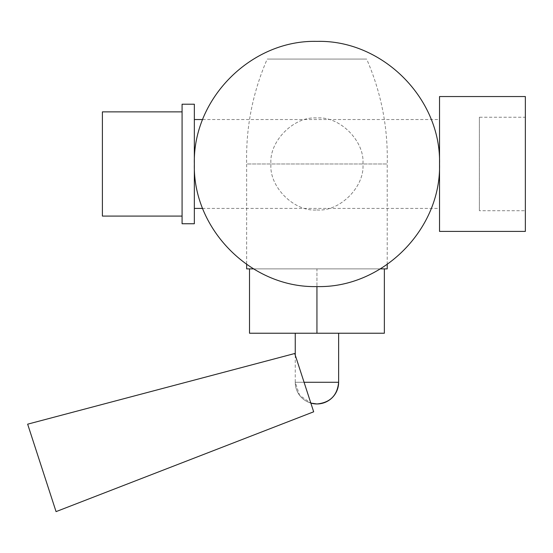 <?xml version="1.0" encoding="UTF-8"?>
<svg xmlns="http://www.w3.org/2000/svg" width="553" height="553" viewBox="0 0 553 553"><rect width="100%" height="100%" fill="white"/><g stroke="black" fill="none" stroke-linecap="round" stroke-linejoin="round"><path stroke-width="0.41" stroke-dasharray="2.77 2.07" d="M479.375 210.714L479.375 117.236L479.375 210.714L479.375 117.236L525.35 117.236L525.35 210.714L479.375 210.714M525.35 210.714L525.35 96.547L525.35 210.714M194.345 208.419L194.345 119.538M182.082 111.872L182.082 216.078M202.681 119.538L439.531 119.538L439.531 231.403L439.531 119.538L439.531 208.419L202.681 208.419M102.395 111.872L102.395 216.078L102.395 111.872M387.218 264.424L387.218 163.978C388.075 127.494 381.217 92.531 366.653 59.074L267.223 59.074C252.659 92.531 245.802 127.494 246.659 163.978L387.218 163.978L246.659 163.978L246.659 264.424M267.223 59.074L366.653 59.074L267.223 59.074M246.659 268.876L387.218 268.876L246.659 268.876M316.938 333.238L249.514 333.238L249.514 268.876L316.938 268.876L316.938 333.238L384.363 333.238L384.363 268.876L253.488 268.876L380.388 268.876L316.938 268.876L316.938 286.572M295.247 355.13L295.247 382.275L299.581 395.277L310.834 403.089A21.691 21.691 0 0 1 295.247 382.275L304.074 382.275M338.63 333.238L295.247 333.238M316.938 209.946C339.687 212.006 364.966 186.72 362.913 163.978C364.966 141.229 339.687 115.95 316.938 118.003C294.196 115.95 268.91 141.229 270.963 163.978C268.91 186.72 294.196 212.006 316.938 209.946C294.196 212.006 268.91 186.72 270.963 163.978C268.91 141.229 294.196 115.95 316.938 118.003C339.687 115.95 364.966 141.229 362.913 163.978C364.966 186.72 339.687 212.006 316.938 209.946M439.531 163.978C441.225 229.481 382.448 288.258 316.938 286.572C251.428 288.258 192.658 229.481 194.345 163.978C192.658 98.469 251.428 39.692 316.938 41.378C382.448 39.692 441.225 98.469 439.531 163.978M27.65 424.172L56.06 511.622L27.65 424.172M313.669 411.805L294.721 353.512L313.669 411.805M338.63 382.275L295.247 382.275A21.691 21.691 0 0 0 310.834 403.089"/><path stroke-width="0.83" d="M194.345 223.744L194.345 104.213L182.082 104.213L182.082 223.744L194.345 223.744M439.531 231.403L525.35 231.403L525.35 96.547L439.531 96.547L439.531 231.403M194.345 208.419L202.681 208.419M202.681 119.538L194.345 119.538M182.082 111.872L102.395 111.872L102.395 216.078L182.082 216.078M246.659 264.424L246.659 268.876L253.488 268.876L249.514 268.876L249.514 333.238L316.938 333.238L316.938 286.572M316.938 333.238L384.363 333.238L384.363 268.876L380.388 268.876L387.218 268.876L387.218 264.424M310.834 403.089A21.691 21.691 0 0 0 316.938 403.966A21.691 21.691 0 0 1 310.834 403.089L316.938 403.966C330.113 402.681 337.344 395.45 338.63 382.275L338.63 333.238M295.247 333.238L295.247 355.13M194.345 163.978C192.658 229.481 251.428 288.258 316.938 286.572C382.448 288.258 441.225 229.481 439.531 163.978C441.225 98.469 382.448 39.692 316.938 41.378C251.428 39.692 192.658 98.469 194.345 163.978M294.721 353.512L27.65 424.172L56.06 511.622L313.669 411.805L294.721 353.512M304.074 382.275L338.63 382.275A21.691 21.691 0 0 1 316.938 403.966A21.691 21.691 0 0 0 338.63 382.275"/></g></svg>

